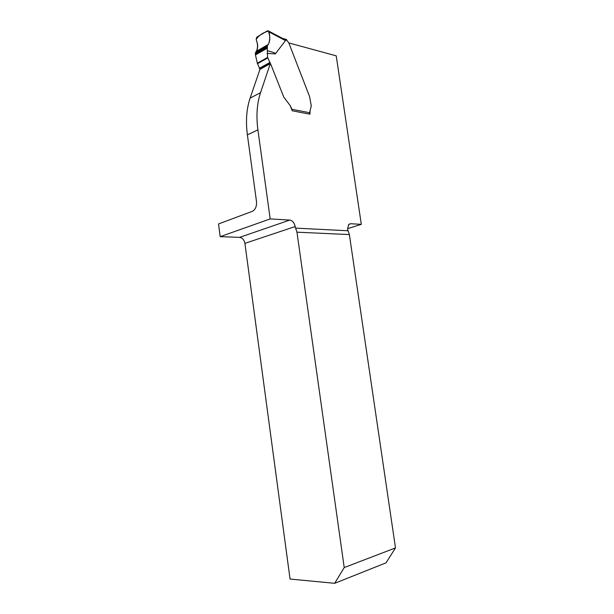 <?xml version="1.0" encoding="UTF-8"?>
<svg xmlns="http://www.w3.org/2000/svg" width="614" height="614" viewBox="0 0 614 614"><rect width="100%" height="100%" fill="white"/><g stroke="black" fill="none" stroke-linecap="round" stroke-linejoin="round"><path stroke-width="0.92" d="M334.684 583.3L386.014 562.846L395.493 547.918L344.216 567.559L334.684 583.3L290.054 579.048L244.917 243.367C244.172 239.821 242.407 237.825 239.613 237.365L220.18 236.651L218.507 223.949L252.3 211.354C255.416 209.704 256.821 206.434 256.498 201.561L247.388 134.857L257.911 129.876C256.069 115.931 256.936 103.536 260.528 92.699L270.29 63.664L271.158 65.199L267.62 57.417L267.313 50.778C273.123 52.09 275.778 53.142 275.279 53.932L267.052 53.334M285.94 39.35L288.687 42.612L309.625 96.69L288.81 42.926L336.226 55.843L361.308 224.356L347.524 228.661M344.216 567.559L296.953 232.184L349.366 234.571L347.593 229.298L348.56 224.655L350.678 223.726L361.308 224.356M349.366 234.571L395.493 547.918M257.911 129.876L270.183 218.922L289.747 220.088C292.556 220.626 294.359 222.782 295.157 226.558L296.953 232.184M309.625 96.69L311.283 106.007L310.139 110.274L311.283 106.007L309.625 96.69M309.709 112.738L310.139 110.274L309.916 114.189L292.187 110.789L290.192 105.6L283.96 97.365L290.192 105.6L291.942 109.3L309.709 112.738L309.448 114.097M283.699 96.92L271.158 65.199L283.699 96.92M270.29 63.664L259.968 69.344L250.121 98.102C246.498 108.839 245.592 121.088 247.388 134.857M270.183 218.922L220.18 236.651M255.547 52.428L256.445 51.277C258.149 48.138 258.049 44.193 256.153 39.434L256.721 37.193L267.481 30.815L268.51 30.999L268.924 31.89C270.26 37.07 270.045 41.268 268.272 44.469L267.374 45.636L255.554 52.428L255.447 54.953L257.32 63.181L259.968 69.344M287.022 40.34L284.681 39.695L285.487 40.585L275.279 53.932M284.681 39.695L282.371 38.291M267.374 45.636L267.313 50.778M268.924 31.89L285.487 40.585M256.153 39.426C258.018 44.446 257.972 48.598 256.007 51.875C259.76 50.156 263.851 47.685 268.28 44.461C269.423 42.105 269.876 39.235 269.646 35.842L268.464 30.953L265.056 32.25C261.288 33.831 258.317 36.218 256.153 39.426M295.157 226.558L244.917 243.367M350.678 223.726L348.959 224.263M347.808 230.757L295.372 228.109M239.613 237.365L289.747 220.088M250.121 98.102L260.528 92.699M259.73 69.06L270.053 63.38M259.285 68.331L269.607 62.636M257.458 63.702L267.765 57.946M257.32 63.181L267.62 57.417M255.447 54.953L267.09 48.299M255.37 54.339L267.075 47.646M255.332 53.372L267.113 46.618M255.677 52.259L267.512 45.459M286.554 39.519L283.085 38.567M268.326 44.438L256.391 51.307M284.036 39.166L268.541 31.015"/></g></svg>
